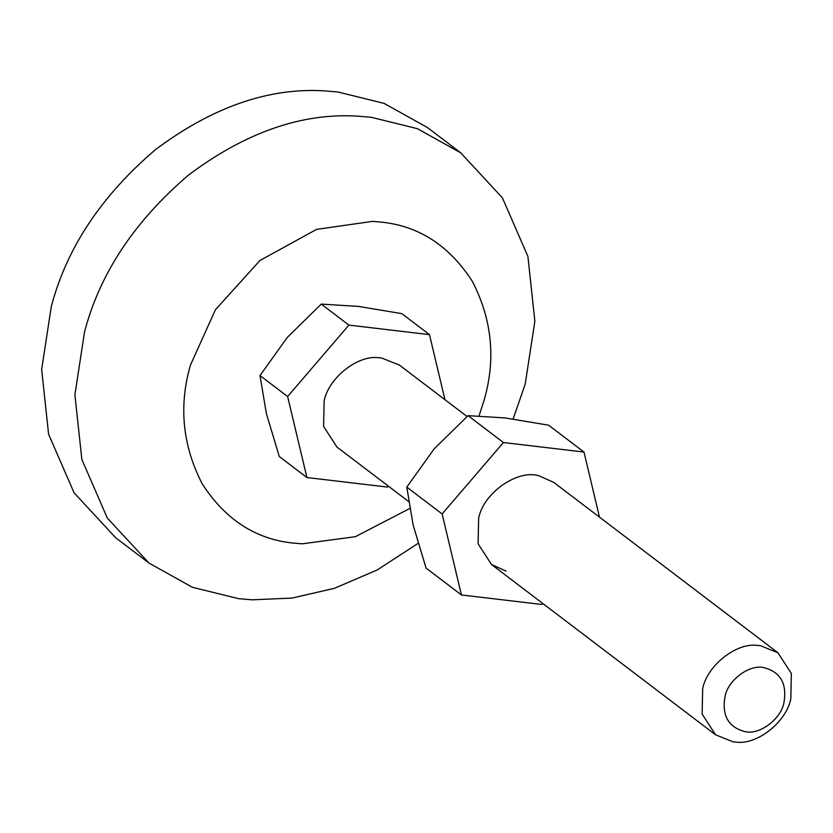 <?xml version="1.0" encoding="UTF-8"?>
<svg xmlns="http://www.w3.org/2000/svg" width="833" height="833" viewBox="0 0 833 833"><rect width="100%" height="100%" fill="white"/><g stroke="black" fill="none" stroke-linecap="round" stroke-linejoin="round"><path stroke-width="1.25" d="M777.918 652.749L791.35 673.47L790.809 698.991C786.331 721.763 757.468 745.077 736.195 742.141L733.102 741.859L715.568 734.8L702.136 714.068L702.677 688.547C707.155 665.786 736.028 642.472 757.291 645.408L760.383 645.679L777.918 652.749L553.883 482.484L539.378 475.924C518.282 468.802 483.473 492.532 478.642 518.293L478.1 543.814L491.532 564.535L506.027 571.094M583.985 452.059L548.635 425.194L505.069 417.937L468.063 415.657L434.149 448.883L406.785 487.097L413.158 525.102L426.079 568.096L461.43 594.96L442.136 513.961L503.413 442.521L583.985 452.059L599.479 517.137M542.835 603.519L541.991 604.498L461.43 594.96M503.413 442.521L468.063 415.657M442.136 513.961L406.785 487.097M418.051 543.376L377.245 569.949L334.45 588.306L292.071 598.073L252.16 599.812L238.582 598.667L192.371 587.275L149.003 563.087L115.745 537.816L74.085 492.813L48.595 434.201L41.65 369.488L51.292 306.596C66.619 248.099 101.387 195.734 155.615 149.523C212.477 107.02 268.726 87.465 324.349 90.859L337.927 92.005L384.128 103.396L427.506 127.584L460.764 152.856L502.424 197.858L527.914 256.47L534.859 321.184L525.207 384.075L513.149 418.978M149.003 563.087L107.332 518.084L81.853 459.472L74.908 394.759L84.55 331.867C99.866 273.37 134.644 221.016 188.862 174.795C245.735 132.291 301.983 112.736 357.607 116.131L371.174 117.276L417.385 128.667L460.764 152.856M409.711 508.515L355.347 536.691L302.14 543.824L293.091 543.064C255.45 539.17 225.149 519.407 202.169 483.754C182.542 445.613 178.616 406.087 190.403 365.198L215.393 309.782L259.948 260.49L316.53 229.398L372.445 221.38L381.493 222.14C419.134 226.035 449.435 245.797 472.415 281.45C492.043 319.591 495.968 359.117 484.181 400.007L479.058 415.875M763.569 667.587C749.44 664.255 728.167 679.999 725.095 696.159C721.617 715.589 728.375 727.428 745.379 731.707C759.498 735.039 780.771 719.285 783.843 703.125C787.331 683.706 780.563 671.856 763.569 667.587M408.566 501.487L337.021 447.113L323.589 426.392L324.131 400.86C328.598 378.099 357.472 354.785 378.734 357.721L381.452 357.951L399.371 365.062L467.063 416.51M388.324 486.097L387.48 487.076L306.919 477.538L287.624 396.539L348.902 325.099L429.474 334.637L444.968 399.715M306.919 477.538L279.294 456.536L266.373 413.553L260 375.548L287.364 337.334L321.278 304.097L358.284 306.388L401.85 313.645L429.474 334.637M348.902 325.099L321.278 304.097M287.624 396.539L260 375.548M491.532 564.535L715.568 734.8"/></g></svg>

